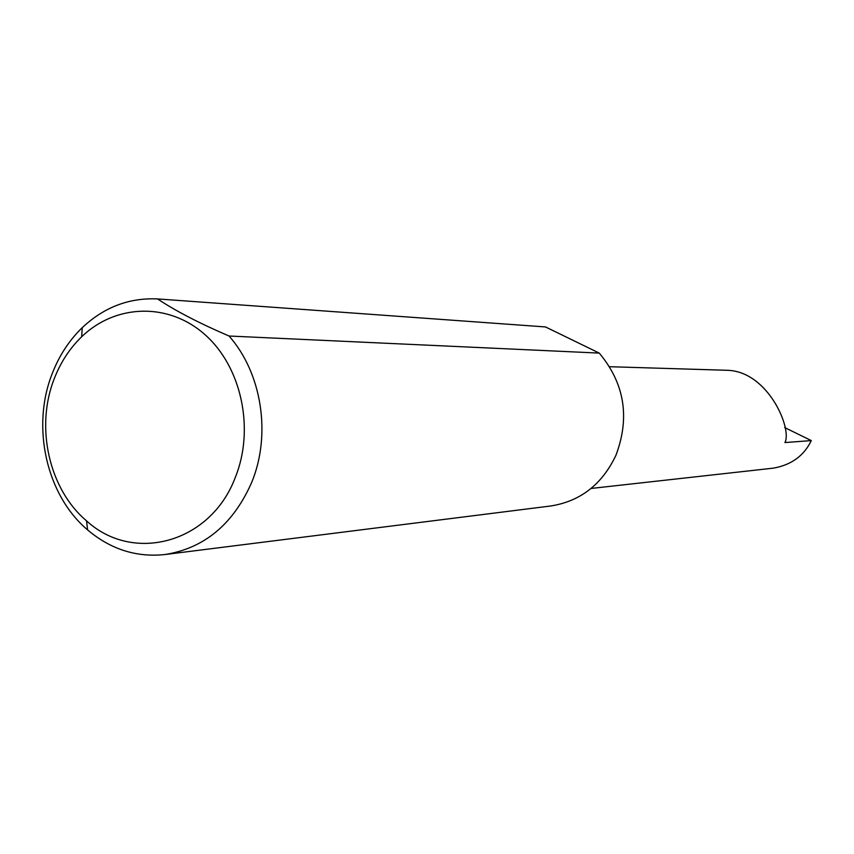 <?xml version="1.0" encoding="UTF-8"?>
<svg xmlns="http://www.w3.org/2000/svg" width="854" height="854" viewBox="0 0 854 854"><rect width="100%" height="100%" fill="white"/><g stroke="black" fill="none" stroke-linecap="round" stroke-linejoin="round"><path stroke-width="1.28" d="M609.628 366.708L728.259 370.326C768.589 372.227 792.352 429.242 784.911 442.564L811.3 440.589C803.998 455.758 791.37 464.939 773.414 468.141L591.096 488.456M235.234 477.599C254.908 429.263 241.639 367.092 205.109 334.768C168.729 302.167 115.664 303.864 81.642 336.796C69.74 348.325 60.613 362.299 54.261 378.696C35.057 427.064 48.998 489.278 86.532 520.833C133.181 563.811 210.5 543.208 235.234 477.599M229.032 336.017C261.89 372.995 271.519 434.793 251.61 482.585C233.153 524.281 204.277 548.268 164.982 554.534C136.437 557.566 110.646 549.357 87.62 529.928C46.372 495.171 31.096 426.883 52.169 373.742C59.139 355.712 69.163 340.351 82.251 327.648C104.028 307.194 129.135 297.619 157.574 298.932C175.251 310.76 199.067 323.122 229.032 336.017L599.252 353.097C624.562 383.393 630.135 417.446 615.958 455.246C602.134 484.389 580.4 501.298 550.745 505.984L164.982 554.534M784.687 427.555L811.3 440.589M157.574 298.932L545.514 326.943L599.252 353.097M81.642 336.796L82.251 327.648M86.532 520.833L87.62 529.928"/></g></svg>
